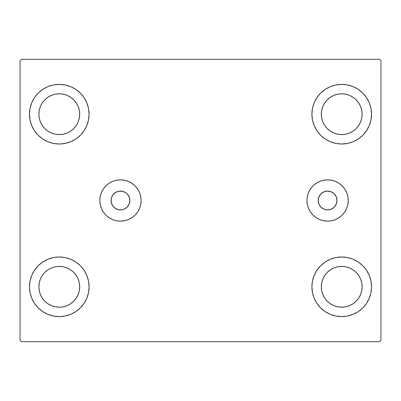 <?xml version="1.0" encoding="UTF-8"?>
<svg xmlns="http://www.w3.org/2000/svg" width="401" height="401" viewBox="0 0 401 401"><rect width="100%" height="100%" fill="white"/><g stroke="black" fill="none" stroke-linecap="round" stroke-linejoin="round"><path stroke-width="0.6" d="M318.183 200.5A9.413 9.413 0 0 1 327.602 191.087A9.413 9.413 0 0 1 337.015 200.5L336.299 204.104L334.259 207.157L331.201 209.197L327.602 209.913L323.998 209.197L320.94 207.157L318.9 204.104L318.183 200.5L318.9 196.896L320.94 193.843L323.998 191.803L327.602 191.087L331.201 191.803L334.259 193.843L336.299 196.896L337.015 200.5A9.413 9.413 0 0 1 327.602 209.913A9.413 9.413 0 0 1 318.183 200.5M111.242 198.665L111.062 200.5A9.413 9.413 0 0 1 120.475 191.087A9.413 9.413 0 0 1 129.889 200.5L129.172 196.896L127.132 193.843L125.703 192.67L122.31 191.267L118.636 191.267L115.242 192.67L112.646 195.267L111.242 198.665L111.242 202.335L112.646 205.733L115.242 208.33L118.636 209.733L122.31 209.733L124.079 209.197L127.132 207.157L129.172 204.104L129.889 200.5L129.172 196.896M306.95 200.5A20.651 20.651 0 0 1 327.602 179.849A20.651 20.651 0 0 1 348.248 200.5L347.852 204.53L346.68 208.405L344.77 211.974L342.203 215.101L339.071 217.668L335.502 219.578L331.627 220.75L327.602 221.151L323.572 220.75L319.697 219.578L316.128 217.668L312.996 215.101L310.429 211.974L308.519 208.405L307.346 204.53L306.95 200.5L307.346 196.47L308.519 192.595L310.429 189.026L312.996 185.899L316.128 183.332L319.697 181.422L323.572 180.25L327.602 179.849L331.627 180.25L335.502 181.422L339.071 183.332L342.203 185.899L344.77 189.026L346.68 192.595L347.852 196.47L348.248 200.5A20.651 20.651 0 0 1 327.602 221.151A20.651 20.651 0 0 1 306.95 200.5M99.824 200.5A20.651 20.651 0 0 1 120.475 179.849A20.651 20.651 0 0 1 141.122 200.5L140.726 204.53L139.553 208.405L137.643 211.974L135.077 215.101L131.949 217.668L128.375 219.578L124.5 220.75L120.475 221.151L116.445 220.75L112.571 219.578L109.002 217.668L105.874 215.101L103.303 211.974L101.398 208.405L100.22 204.53L99.824 200.5L100.22 196.47L101.398 192.595L103.303 189.026L105.874 185.899L109.002 183.332L112.571 181.422L116.445 180.25L120.475 179.849L124.5 180.25L128.375 181.422L131.949 183.332L135.077 185.899L137.643 189.026L139.553 192.595L140.726 196.47L141.122 200.5A20.651 20.651 0 0 1 120.475 221.151A20.651 20.651 0 0 1 99.824 200.5M29.463 286.8A29.814 29.814 0 0 1 59.278 256.991A29.814 29.814 0 0 1 89.092 286.8L88.521 292.62L86.822 298.214L84.07 303.367L80.36 307.883L75.844 311.592L70.686 314.344L65.092 316.043L59.278 316.615L53.463 316.043L47.869 314.344L42.717 311.592L38.195 307.883L34.491 303.367L31.734 298.214L30.04 292.62L29.463 286.8L30.04 280.986L31.734 275.392L34.491 270.239L38.195 265.723L42.717 262.013L47.869 259.257L53.463 257.562L59.278 256.991L65.092 257.562L70.686 259.257L75.844 262.013L80.36 265.723L84.07 270.239L86.822 275.392L88.521 280.986L89.092 286.8A29.814 29.814 0 0 1 59.278 316.615A29.814 29.814 0 0 1 29.463 286.8L30.04 280.986L31.734 275.392M311.908 114.2A29.814 29.814 0 0 1 341.722 84.385A29.814 29.814 0 0 1 371.537 114.2L370.96 120.014L369.266 125.608L366.509 130.761L362.805 135.277L358.283 138.987L353.131 141.743L347.537 143.438L341.722 144.009L335.908 143.438L330.314 141.743L325.156 138.987L320.64 135.277L316.93 130.761L314.178 125.608L312.479 120.014L311.908 114.2L312.479 108.38L314.178 102.786L316.93 97.633L320.64 93.117L325.156 89.408L330.314 86.656L335.908 84.957L341.722 84.385L347.537 84.957L353.131 86.656L358.283 89.408L362.805 93.117L366.509 97.633L369.266 102.786L370.96 108.38L371.537 114.2A29.814 29.814 0 0 1 341.722 144.009A29.814 29.814 0 0 1 311.908 114.2M311.908 286.8A29.814 29.814 0 0 1 341.722 256.991A29.814 29.814 0 0 1 371.537 286.8L370.96 292.62L369.266 298.214L366.509 303.367L362.805 307.883L358.283 311.592L353.131 314.344L347.537 316.043L341.722 316.615L335.908 316.043L330.314 314.344L325.156 311.592L320.64 307.883L316.93 303.367L314.178 298.214L312.479 292.62L311.908 286.8L312.479 280.986L314.178 275.392L316.93 270.239L320.64 265.723L325.156 262.013L330.314 259.257L335.908 257.562L341.722 256.991L347.537 257.562L353.131 259.257L358.283 262.013L362.805 265.723L366.509 270.239L369.266 275.392L370.96 280.986L371.537 286.8A29.814 29.814 0 0 1 341.722 316.615A29.814 29.814 0 0 1 311.908 286.8M29.463 114.2A29.814 29.814 0 0 1 59.278 84.385A29.814 29.814 0 0 1 89.092 114.2L88.521 120.014L86.822 125.608L84.07 130.761L80.36 135.277L75.844 138.987L70.686 141.743L65.092 143.438L59.278 144.009L53.463 143.438L47.869 141.743L42.717 138.987L38.195 135.277L34.491 130.761L31.734 125.608L30.04 120.014L29.463 114.2L30.04 108.38L31.734 102.786L34.491 97.633L38.195 93.117L42.717 89.408L47.869 86.656L53.463 84.957L59.278 84.385L65.092 84.957L70.686 86.656L75.844 89.408L80.36 93.117L84.07 97.633L86.822 102.786L88.521 108.38L89.092 114.2A29.814 29.814 0 0 1 59.278 144.009A29.814 29.814 0 0 1 29.463 114.2L30.04 108.38L31.734 102.786M38.882 114.2A20.401 20.401 0 0 1 59.278 93.799A20.401 20.401 0 0 1 79.679 114.2A20.401 20.401 0 0 1 59.278 134.596A20.401 20.401 0 0 1 38.882 114.2L39.273 110.22L40.431 106.39L42.316 102.867L44.852 99.774L47.945 97.237L51.473 95.353L55.298 94.19L59.278 93.799L63.258 94.19L67.082 95.353L70.611 97.237L73.704 99.774L76.24 102.867L78.125 106.39L79.283 110.22L79.679 114.2L79.283 118.18L78.125 122.004L76.24 125.533L73.704 128.621L70.611 131.157L67.082 133.042L63.258 134.205L59.278 134.596L55.298 134.205L51.473 133.042L47.945 131.157L44.852 128.621L42.316 125.533L40.431 122.004L39.273 118.18L38.882 114.2M321.321 286.8A20.401 20.401 0 0 1 341.722 266.404A20.401 20.401 0 0 1 362.118 286.8A20.401 20.401 0 0 1 341.722 307.201A20.401 20.401 0 0 1 321.321 286.8L321.717 282.82L322.875 278.996L324.76 275.467L327.296 272.379L330.389 269.843L333.918 267.958L337.742 266.795L341.722 266.404L345.702 266.795L349.527 267.958L353.055 269.843L356.148 272.379L358.684 275.467L360.569 278.996L361.727 282.82L362.118 286.8L361.727 290.78L360.569 294.61L358.684 298.133L356.148 301.226L353.055 303.763L349.527 305.647L345.702 306.81L341.722 307.201L337.742 306.81L333.918 305.647L330.389 303.763L327.296 301.226L324.76 298.133L322.875 294.61L321.717 290.78L321.321 286.8M321.321 114.2A20.401 20.401 0 0 1 341.722 93.799A20.401 20.401 0 0 1 362.118 114.2A20.401 20.401 0 0 1 341.722 134.596A20.401 20.401 0 0 1 321.321 114.2L321.717 110.22L322.875 106.39L324.76 102.867L327.296 99.774L330.389 97.237L333.918 95.353L337.742 94.19L341.722 93.799L345.702 94.19L349.527 95.353L353.055 97.237L356.148 99.774L358.684 102.867L360.569 106.39L361.727 110.22L362.118 114.2L361.727 118.18L360.569 122.004L358.684 125.533L356.148 128.621L353.055 131.157L349.527 133.042L345.702 134.205L341.722 134.596L337.742 134.205L333.918 133.042L330.389 131.157L327.296 128.621L324.76 125.533L322.875 122.004L321.717 118.18L321.321 114.2M38.882 286.8A20.401 20.401 0 0 1 59.278 266.404A20.401 20.401 0 0 1 79.679 286.8A20.401 20.401 0 0 1 59.278 307.201A20.401 20.401 0 0 1 38.882 286.8L39.273 282.82L40.431 278.996L42.316 275.467L44.852 272.379L47.945 269.843L51.473 267.958L55.298 266.795L59.278 266.404L63.258 266.795L67.082 267.958L70.611 269.843L73.704 272.379L76.24 275.467L78.125 278.996L79.283 282.82L79.679 286.8L79.283 290.78L78.125 294.61L76.24 298.133L73.704 301.226L70.611 303.763L67.082 305.647L63.258 306.81L59.278 307.201L55.298 306.81L51.473 305.647L47.945 303.763L44.852 301.226L42.316 298.133L40.431 294.61L39.273 290.78L38.882 286.8M379.381 59.278L21.619 59.278L20.05 60.847L20.05 340.153L21.619 341.722L379.381 341.722L380.95 340.153L380.95 60.847L379.381 59.278L21.619 59.278L20.05 60.847L20.05 340.153L21.619 341.722L379.381 341.722L380.95 340.153L380.95 60.847L379.381 59.278M34.491 270.239L38.195 265.723M38.195 307.883L34.491 303.367M31.734 298.214L30.04 292.62M362.805 93.117L366.509 97.633M369.266 102.786L370.96 108.38M371.537 114.2L370.96 120.014L369.266 125.608M366.509 130.761L362.805 135.277M362.805 265.723L366.509 270.239M369.266 275.392L370.96 280.986M371.537 286.8L370.96 292.62L369.266 298.214M366.509 303.367L362.805 307.883M34.491 97.633L38.195 93.117M38.195 135.277L34.491 130.761M31.734 125.608L30.04 120.014M80.36 135.277L75.844 138.987M75.844 89.408L80.36 93.117L84.07 97.633M325.156 311.592L320.64 307.883L316.93 303.367M320.64 265.723L325.156 262.013M316.93 97.633L320.64 93.117L325.156 89.408M84.07 303.367L80.36 307.883L75.844 311.592M88.521 108.38L86.822 102.786M47.869 86.656L42.717 89.408M312.479 292.62L314.178 298.214M353.131 314.344L358.283 311.592M335.908 84.957L334.364 85.308M320.64 135.277L325.156 138.987M80.36 265.723L75.844 262.013M65.092 316.043L66.636 315.692M100.22 196.47L100.415 195.603M137.643 211.974L136.977 212.911M115.242 192.67L113.819 193.843M129.172 204.104L129.889 200.5A9.413 9.413 0 0 1 120.475 209.913A9.413 9.413 0 0 1 111.062 200.5L111.242 202.335M125.703 208.33L127.132 207.157M308.519 208.405L308.87 209.197M331.627 220.75L332.875 220.465M344.77 211.974L345.136 211.402M346.68 208.405L347.101 207.297M346.68 192.595L346.449 192.069M310.429 189.026L310.063 189.598"/></g></svg>
